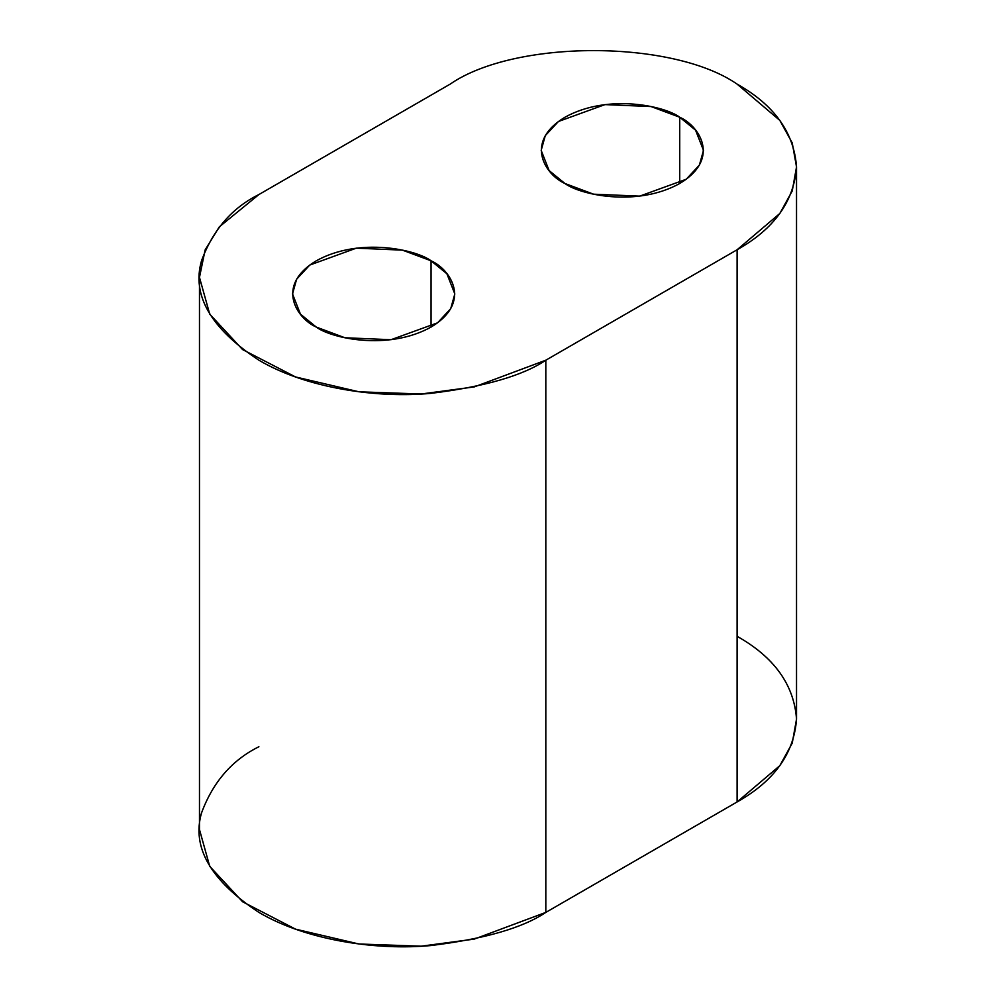 <?xml version="1.0" encoding="UTF-8"?>
<svg xmlns="http://www.w3.org/2000/svg" width="996" height="996" viewBox="0 0 996 996"><rect width="100%" height="100%" fill="white"/><g stroke="black" fill="none" stroke-linecap="round" stroke-linejoin="round"><path stroke-width="1.49" d="M450.18 84.112C514.745 39.429 672.537 39.429 737.102 84.112C672.537 39.429 514.745 39.429 450.18 84.112L258.898 194.544L450.18 84.112M679.72 117.242L651.098 106.56L604.983 104.605L558.432 121.487L545.273 135.668L541.177 150.371L549.107 170.565L564.944 183.501L593.566 194.183L639.693 196.137L686.232 179.255L699.391 165.075L703.487 150.371L695.569 130.177L679.72 117.242L679.72 183.501L679.72 117.242C698.818 125.596 721.415 158.526 679.72 183.501C636.469 207.566 579.423 194.519 564.944 183.501C545.858 175.147 523.261 142.216 564.944 117.242C608.207 93.163 665.241 106.211 679.72 117.242M431.056 260.803L402.434 250.133L356.307 248.166L309.768 265.061L296.609 279.241L292.513 293.945L300.431 314.126L316.28 327.074L344.902 337.756L391.017 339.711L437.568 322.829L450.727 308.636L454.823 293.945L446.893 273.751L431.056 260.803L431.056 327.074L431.056 260.803C450.142 269.169 472.739 302.099 431.056 327.074C387.793 351.14 330.759 338.092 316.28 327.074C297.182 318.708 274.585 285.777 316.28 260.803C359.531 236.737 416.577 249.784 431.056 260.803M199.474 277.374L199.474 829.568L209.72 866.321L242.601 901.778L295.588 929.168L358.958 943.996L421.159 946.2L474.27 939.104L545.82 912.398L545.82 360.203L474.27 386.909L421.159 394.005L358.958 391.802L295.588 376.974L242.601 349.584L209.72 314.126L199.474 277.374L205.126 249.921L219.282 226.889L258.898 194.544C232.043 207.84 212.92 229.927 201.503 260.803C191.606 295.289 210.729 328.419 258.898 360.203C307.029 388.652 378.231 398.412 431.056 393.333C484.542 386.747 522.8 375.704 545.82 360.203L737.102 249.759L545.82 360.203L545.82 912.398L737.102 801.954L737.102 249.759C774.216 228.906 794.024 201.304 796.526 166.942C794.024 132.568 774.216 104.966 737.102 84.112L779.843 120.416L792.231 142.938L796.526 166.942L792.231 190.933L779.843 213.455L737.102 249.759L737.102 801.954L545.82 912.398C522.8 927.899 484.542 938.942 431.056 945.528C378.231 950.607 307.029 940.847 258.898 912.398C210.729 880.613 191.606 847.484 201.503 812.997C212.92 782.121 232.043 760.035 258.898 746.739M737.102 636.307C774.216 657.161 794.024 684.762 796.526 719.124C794.024 753.499 774.216 781.101 737.102 801.954L779.843 765.65L792.231 743.128L796.526 719.124L796.526 166.942"/></g></svg>
